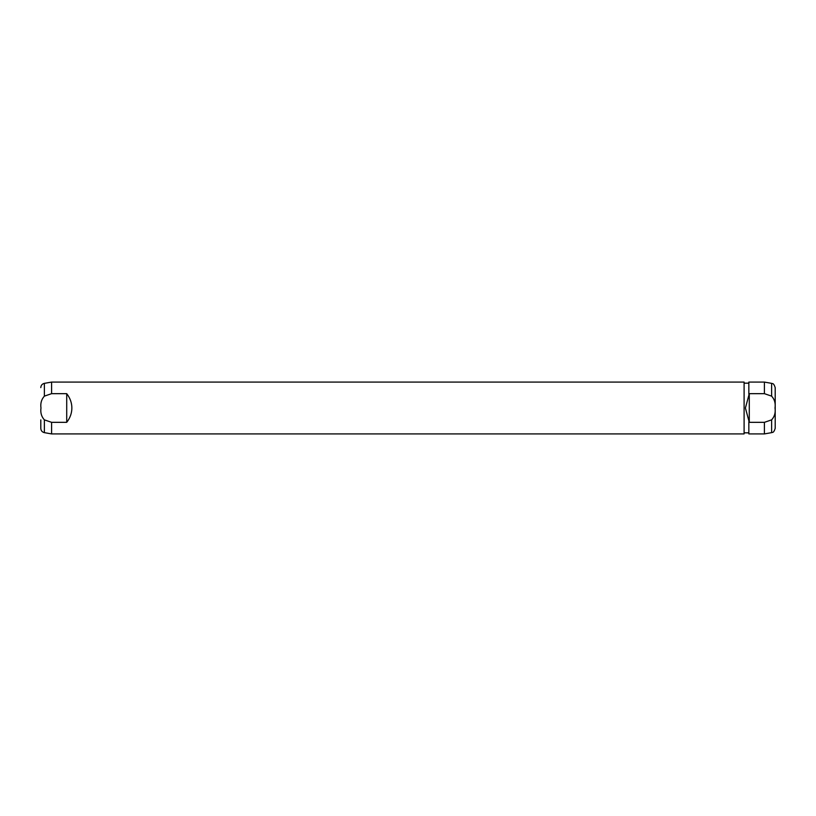 <?xml version="1.0" encoding="UTF-8"?>
<svg xmlns="http://www.w3.org/2000/svg" width="816" height="816" viewBox="0 0 816 816"><rect width="100%" height="100%" fill="white"/><g stroke="black" fill="none" stroke-linecap="round" stroke-linejoin="round"><path stroke-width="1.22" d="M40.8 419.883L40.8 428.39C40.963 430.675 42.157 432.092 44.37 432.643L51.602 433.918L744.1 433.918L744.1 382.082L51.602 382.082L51.602 393.669L66.718 393.669C70.115 398.024 71.828 402.798 71.869 408C71.828 413.202 70.115 417.976 66.718 422.331L51.602 422.331L51.602 433.918M51.602 422.331L44.37 419.863C41.453 416.639 40.321 412.682 40.973 408C40.31 403.349 41.443 399.391 44.37 396.137L51.602 393.669M66.718 393.669L66.718 422.331M745.416 408L749.282 393.669L749.282 422.331L745.416 408M749.282 393.669L764.398 393.669L771.63 396.137L771.63 383.357L764.398 382.082L748.843 382.082L748.843 394.23M748.843 421.77L748.843 433.918L764.398 433.918L764.398 422.331L749.282 422.331M764.398 382.082L764.398 393.669M771.63 396.137C774.547 399.361 775.679 403.318 775.027 408C775.69 412.651 774.557 416.609 771.63 419.863L764.398 422.331M771.63 383.357C772.181 383.999 773.425 382.194 775.2 387.61L775.2 428.39C773.425 433.806 772.181 432.001 771.63 432.643L764.398 433.918M775.2 396.117L775.2 419.883M40.8 387.61C40.963 385.325 42.157 383.908 44.37 383.357L44.37 396.137M44.37 419.863L44.37 432.643M771.63 419.863L771.63 432.643M44.37 383.357L51.602 382.082M744.1 383.163L748.843 383.163M744.1 432.837L748.843 432.837"/></g></svg>
